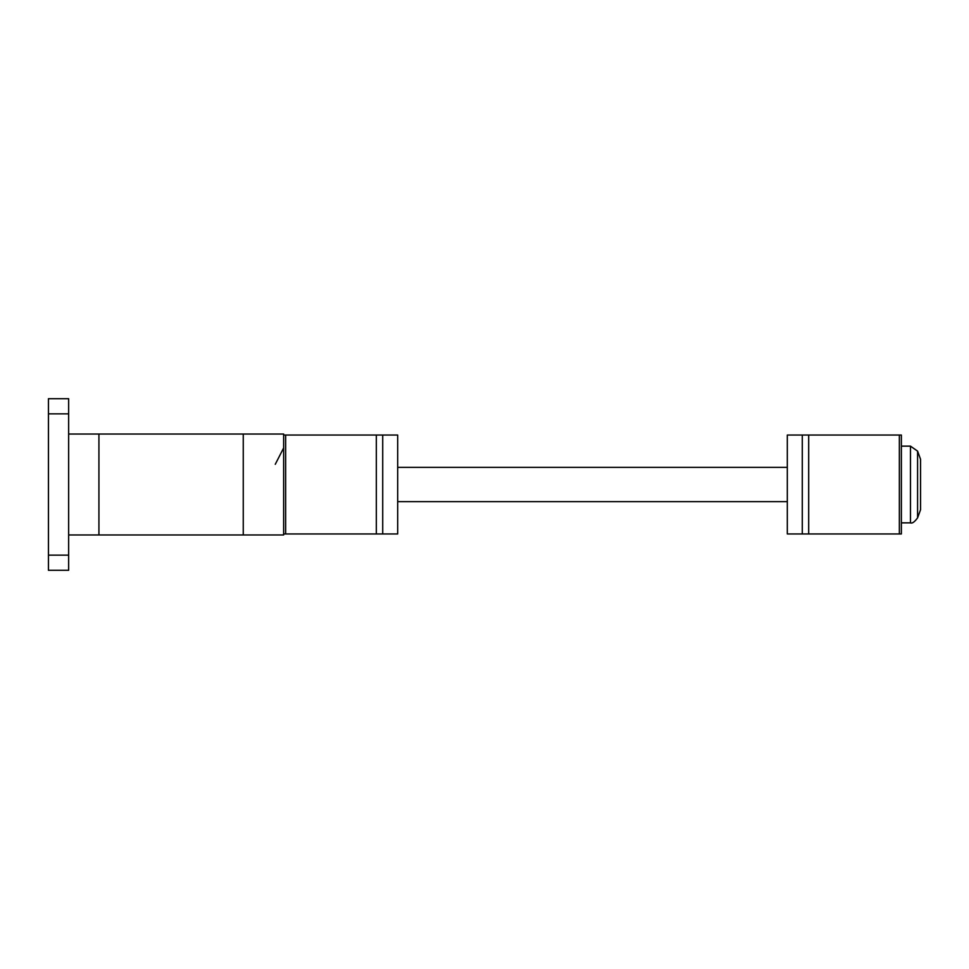 <?xml version="1.0" encoding="UTF-8"?>
<svg xmlns="http://www.w3.org/2000/svg" width="969" height="969" viewBox="0 0 969 969"><rect width="100%" height="100%" fill="white"/><g stroke="black" fill="none" stroke-linecap="round" stroke-linejoin="round"><path stroke-width="1.45" d="M901.376 533.955L787.312 533.955L787.312 435.045L901.376 435.045L901.376 533.955M920.55 459.27L920.55 509.73L917.582 517.87L917.582 451.13L920.55 459.27M901.376 446.14L910.472 446.14L917.582 451.13M397.69 467.337L787.312 467.337M68.642 434.027L283.638 434.027L283.638 533.955L397.69 533.955L397.69 435.045L382.719 435.045L382.719 533.955M283.638 435.045L382.719 435.045M283.638 533.955L283.638 534.973L68.642 534.973M68.642 555.152L68.642 570.293L48.45 570.293L48.45 398.707L68.642 398.707L68.642 555.152L48.45 555.152M802.284 533.955L802.284 435.045M899.353 533.955L899.353 435.045M808.691 533.955L808.691 435.045M910.472 446.14L910.472 522.86C912.132 523.684 914.506 522.025 917.582 517.87M285.649 435.045L285.649 533.955M376.323 435.045L376.323 533.955M243.255 434.027L243.255 534.973M68.642 413.848L48.45 413.848M98.923 434.027L98.923 534.973M901.376 522.86L910.472 522.86M397.69 501.663L787.312 501.663M275.269 464.308L283.638 447.957"/></g></svg>
